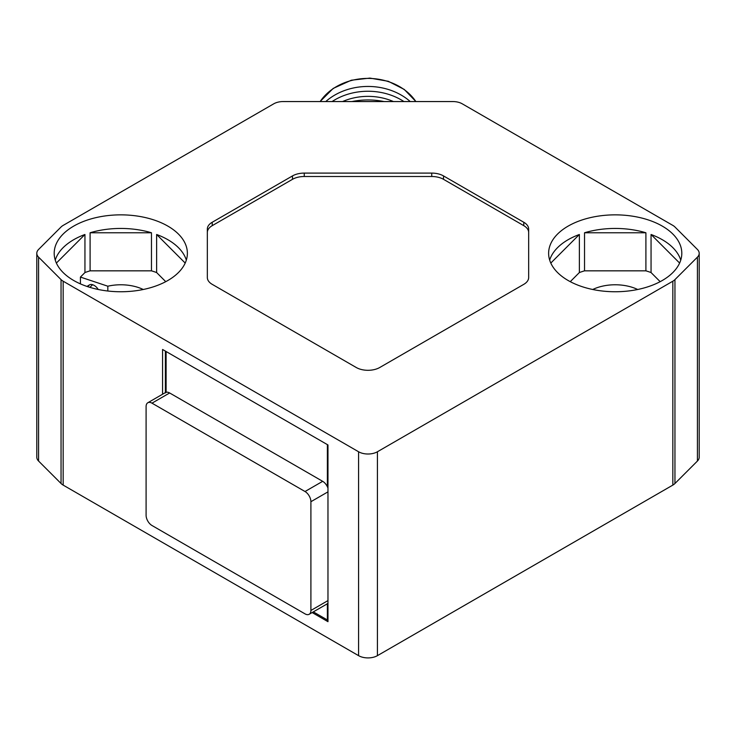 <?xml version="1.0" encoding="UTF-8"?>
<svg xmlns="http://www.w3.org/2000/svg" width="736" height="736" viewBox="0 0 736 736"><rect width="100%" height="100%" fill="white"/><g stroke="black" fill="none" stroke-linecap="round" stroke-linejoin="round"><path stroke-width="1.1" d="M309.184 614.275A8.326 4.802 -120 0 0 310.905 610.466L310.905 501.713A8.326 4.802 -120 0 0 305.017 491.519L151.984 403.162A8.326 4.802 -120 0 0 147.816 402.758A8.326 4.802 -120 0 0 146.096 406.566L146.096 515.31A8.326 4.802 -120 0 0 151.984 525.504L305.017 613.861A8.326 4.802 -120 0 0 309.184 614.275L326.839 604.081A8.326 4.802 -120 0 0 327.382 603.667L327.382 619.979L313.343 611.874M327.382 444.627L327.382 486.763L327.971 487.968M327.382 486.763A8.326 4.802 -120 0 0 322.681 481.326L169.639 392.969A8.326 4.802 -120 0 0 166.106 392.288L165.618 392.895M327.971 602.977L327.382 603.667M327.382 619.979A2.493 1.444 0 0 0 327.971 620.227M312.165 612.554L327.971 621.681L327.971 444.967L162.573 349.471L162.573 394.238M36.8 253.304L36.8 457.203A13.322 7.691 0 0 0 38.585 461.049L61.051 483.506A13.322 7.691 0 0 0 63.167 485.107L358.579 655.656A13.322 7.691 0 0 0 377.421 655.656L672.833 485.107A13.322 7.691 0 0 0 674.949 483.506L697.415 461.049A13.322 7.691 0 0 0 699.2 457.203L699.2 253.304A13.322 7.691 0 0 0 697.415 249.458L674.949 226.992A13.322 7.691 0 0 0 672.833 225.4L462.245 103.813A13.322 7.691 0 0 0 452.824 101.559L283.176 101.559A13.322 7.691 0 0 0 273.755 103.813L63.167 225.4A13.322 7.691 0 0 0 61.051 226.992L38.585 249.458A13.322 7.691 0 0 0 36.8 253.304A13.322 7.691 0 0 0 38.585 257.149L61.051 279.616A13.322 7.691 0 0 0 63.167 281.207L358.579 451.757A13.322 7.691 0 0 0 377.421 451.757L672.833 281.207A13.322 7.691 0 0 0 674.949 279.616L697.415 257.149A13.322 7.691 0 0 0 699.2 253.304M523.784 222.263L443.504 175.913A16.652 9.614 0 0 0 431.738 173.098L304.262 173.098A16.652 9.614 0 0 0 292.496 175.913L212.216 222.263A16.652 9.614 0 0 0 207.34 229.062L207.34 277.546A16.652 9.614 0 0 0 212.216 284.344L356.224 367.485A16.652 9.614 0 0 0 379.776 367.485L523.784 284.344A16.652 9.614 0 0 0 528.66 277.546L528.66 229.062A16.652 9.614 0 0 0 523.784 222.263L523.784 225.658L443.504 179.317A16.652 9.614 0 0 0 431.738 176.502L304.262 176.502A16.652 9.614 0 0 0 292.496 179.317L212.216 225.658A16.652 9.614 0 0 0 207.34 232.456L207.34 277.546M167.872 226.118A66.59 38.447 180 0 1 187.376 253.304A66.59 38.447 180 0 1 146.271 288.825A66.59 38.447 180 0 1 73.701 280.49A66.59 38.447 180 0 1 54.197 253.304A66.59 38.447 180 0 1 95.303 217.782A66.59 38.447 180 0 1 167.872 226.118M662.299 226.118A66.59 38.447 180 0 1 681.803 253.304A66.59 38.447 180 0 1 640.697 288.825A66.59 38.447 180 0 1 568.128 280.49A66.59 38.447 180 0 1 548.624 253.304A66.59 38.447 180 0 1 589.729 217.782A66.59 38.447 180 0 1 662.299 226.118M680.754 260.102A66.59 38.447 0 0 0 662.299 239.706A66.59 38.447 0 0 0 651.056 234.49L651.056 272.55L660.164 281.667M645.904 270.839L645.904 232.769A66.59 38.447 0 0 0 584.531 232.769L584.531 270.839L645.904 270.839A66.59 38.447 180 0 1 651.056 272.55M570.262 281.667L579.37 272.55A66.59 38.447 180 0 1 584.531 270.839M579.37 272.55L579.37 234.49A66.59 38.447 0 0 0 549.672 260.102M592.738 289.496A34.96 20.185 180 0 1 637.689 289.496M80.426 283.884L80.426 277.076L84.944 272.55A66.59 38.447 180 0 1 90.096 270.839L151.469 270.839A66.59 38.447 180 0 1 156.63 272.55L165.738 281.667M80.426 277.076L107.833 286.212A34.96 20.185 180 0 1 143.262 289.496M186.328 260.102A66.59 38.447 0 0 0 167.872 239.706A66.59 38.447 0 0 0 156.63 234.49L156.63 272.55M151.469 270.839L151.469 232.769A66.59 38.447 0 0 0 90.096 232.769L90.096 270.839M84.944 272.55L84.944 234.49A66.59 38.447 0 0 0 55.246 260.102M185.196 263.065L156.63 234.49M151.469 232.769L90.096 232.769M84.944 234.49L56.378 263.065M107.833 291.014L107.833 286.212M98.155 289.46A7.654 5.419 -135 0 0 92.57 284.703A4.996 3.533 -135 0 0 89.516 284.878L86.977 286.424M579.37 234.49L550.804 263.065M645.904 232.769L584.531 232.769M679.622 263.065L651.056 234.49M528.66 232.456A16.652 9.614 0 0 0 523.784 225.658M384.091 101.559A66.59 54.372 180 0 0 351.909 101.559M393.447 101.559A54.105 44.178 180 0 0 342.553 101.559M403.935 101.559A57.436 46.892 180 0 0 332.065 101.559M410.237 101.559A57.436 46.892 180 0 0 325.763 101.559M322.681 481.326L305.017 491.519M327.971 491.86L310.905 501.713M327.971 600.604L310.905 610.466M166.106 351.514L166.106 392.288M358.579 451.757L358.579 655.656M63.167 281.207L63.167 485.107M61.051 279.616L61.051 483.506M38.585 257.149L38.585 461.049M697.415 257.149L697.415 461.049M674.949 279.616L674.949 483.506M672.833 281.207L672.833 485.107M377.421 451.757L377.421 655.656M87.722 286.672L89.516 284.878M89.902 287.362L92.57 284.703M443.504 179.317L443.504 175.913M431.738 176.502L431.738 173.098M212.216 225.658L212.216 222.263M292.496 179.317L292.496 175.913M304.262 176.502L304.262 173.098M415.858 101.559A54.556 44.546 180 0 0 351.146 80.583A54.556 44.546 180 0 0 320.142 101.559M169.639 392.969L151.984 403.162M165.379 351.09L165.379 392.619M320.086 101.559L333.196 88.412L351.302 80.224L369.904 78.09L388.286 81.291L404.248 89.433L415.914 101.559M165.591 392.49L147.816 402.758"/></g></svg>
